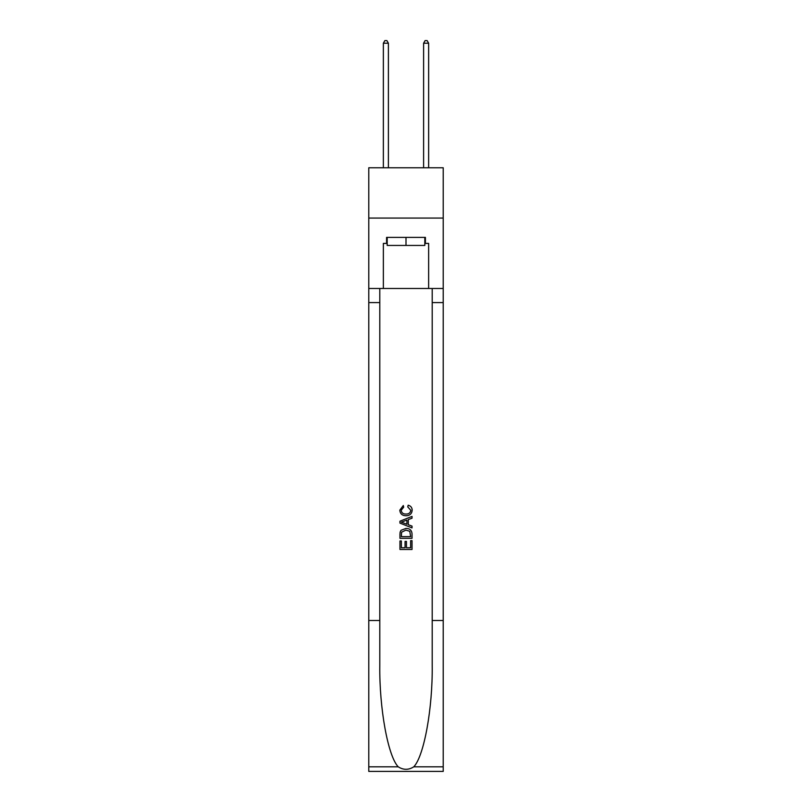 <?xml version="1.0" encoding="UTF-8"?>
<svg xmlns="http://www.w3.org/2000/svg" width="812" height="812" viewBox="0 0 812 812"><rect width="100%" height="100%" fill="white"/><g stroke="black" fill="none" stroke-linecap="round" stroke-linejoin="round"><path stroke-width="1.22" d="M443.22 218.073L443.22 167.769L368.78 167.769L368.78 218.073L443.22 218.073L443.22 288.493L428.634 288.493L428.634 243.417L425.417 243.417L425.417 237.388L386.583 237.388L386.583 243.417L387.182 243.417M424.818 237.388L424.818 245.437L387.182 245.437L387.182 237.388M406 237.388L406 245.437M410.639 540.65L410.639 547.775L406.457 547.775L410.639 547.775L410.639 540.65L412.029 540.65L412.029 549.47L399.961 549.47L399.961 540.965L399.961 549.47M405.066 541.421L405.066 547.775L401.351 547.775L405.066 547.775L405.066 541.421L406.457 541.421L406.457 547.775M400.996 530.317L400.133 532.073L400.996 530.317L405.929 528.429C409.786 528.409 411.826 530.266 412.029 534.002L412.029 538.326L399.961 538.326L399.961 534.205L399.961 538.326M408.162 505.206L407.766 506.911L408.162 505.206C410.73 505.876 412.07 507.52 412.181 510.139C411.857 513.844 409.766 515.711 405.909 515.732L405.909 515.732C402.194 515.65 400.164 513.803 399.808 510.169L403.31 505.521L403.676 507.216L401.199 510.251C401.554 512.859 403.128 514.118 405.898 514.026C408.72 514.179 410.354 512.93 410.791 510.301L407.766 506.911M413.785 766.812L443.22 766.812L443.22 771.4L368.78 771.4L368.78 620.49L379.793 620.49L379.793 665.353C379.255 708.237 387.953 756.145 398.215 766.812C403.402 770.121 408.588 770.121 413.785 766.812C424.047 756.145 432.745 708.237 432.207 665.353L432.207 288.493M399.961 521.192L399.961 523.121L412.029 527.912L399.961 523.121L399.961 521.192L412.029 516.402L399.961 521.192M432.207 620.49L443.22 620.49L443.22 288.493M368.78 620.49L368.78 218.073M379.793 288.493L379.793 620.49M443.22 766.812L443.22 620.49M368.78 288.493L383.365 288.493L383.365 243.417L386.583 243.417M383.365 288.493L428.634 288.493M424.818 243.417L425.417 243.417M412.029 516.402L412.029 518.208L408.314 519.578L408.314 524.725L412.029 526.105L412.029 527.912M403.584 522.979L406.924 524.217L406.924 520.096L401.351 522.157L403.584 522.979M406.924 520.096L406.924 524.217M399.961 534.205L400.133 532.073M409.786 531.292L410.639 536.63L409.786 531.292L405.898 530.124L401.605 532.185L401.351 536.63L410.639 536.63L401.351 536.63M399.961 540.965L401.351 540.965L401.351 547.775M388.39 167.769L388.39 43.219L383.365 43.219L383.365 167.769M383.365 43.219L384.878 40.6L386.888 40.6L388.39 43.219M428.634 167.769L428.634 43.219L423.61 43.219L423.61 167.769M423.61 43.219L425.112 40.6L427.122 40.6L428.634 43.219M432.207 302.582L443.22 302.582M379.793 302.582L368.78 302.582M368.78 766.812L398.215 766.812"/></g></svg>
